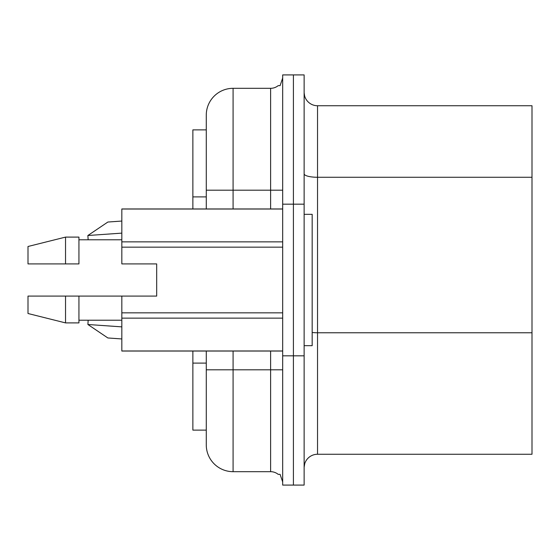 <?xml version="1.0" encoding="UTF-8"?>
<svg xmlns="http://www.w3.org/2000/svg" width="560" height="560" viewBox="0 0 560 560"><rect width="100%" height="100%" fill="white"/><g stroke="black" fill="none" stroke-linecap="round" stroke-linejoin="round"><path stroke-width="0.84" d="M304.129 355.824L304.129 74.914L293.405 74.914L293.405 485.086L282.681 485.086L282.681 74.914L293.405 74.914L293.405 485.086L304.129 485.086L304.129 355.824L282.681 355.824M206.276 444.871A26.81 26.81 0 0 0 233.086 471.681A26.81 26.81 0 0 1 206.276 444.871L206.276 351.043M206.276 208.957L206.276 115.129A26.81 26.81 0 0 1 233.086 88.319L270.62 88.319A12.061 12.061 0 0 0 278.201 85.638L280.091 85.638L282.681 78.043L280.091 85.638M233.086 351.043L233.086 471.681L270.62 471.681L270.62 351.043M206.276 115.129A26.81 26.81 0 0 1 233.086 88.319A26.81 26.81 0 0 0 206.276 115.129A26.81 26.81 0 0 1 233.086 88.319L233.086 190.19L270.62 190.19L270.62 88.319A12.061 12.061 0 0 0 278.201 85.638A12.061 12.061 0 0 1 270.62 88.319M270.62 471.681A12.061 12.061 0 0 1 278.201 474.362A12.061 12.061 0 0 0 270.62 471.681A12.061 12.061 0 0 1 278.201 474.362L280.091 474.362L282.681 481.957L280.091 474.362M304.129 214.319L312.172 214.319L312.172 345.681L304.129 345.681M282.681 351.043L121.828 351.043L121.828 296.086L28 296.086L28 313.509L65.534 322.896L65.534 296.086M65.534 322.896L78.939 322.896L78.939 296.086M121.828 296.086L156.681 296.086L156.681 282.653M150.794 296.086L149.877 296.086M156.681 296.086L156.681 263.914L121.828 263.914L121.828 208.957L282.681 208.957M121.828 318.143L282.681 318.143M121.828 350.973L282.681 350.973M121.828 209.027L282.681 209.027M121.828 241.857L282.681 241.857M121.828 247.163L282.681 247.163M121.828 312.837L282.681 312.837M78.939 263.914L28 263.914L28 246.491L65.534 237.104L65.534 263.914L78.939 263.914L78.939 237.104L65.534 237.104M192.871 351.043L192.871 430.129L206.276 430.129M192.871 208.957L192.871 129.871L206.276 129.871M304.745 463.638L304.136 467.166L304.745 463.638M304.136 92.834L304.612 95.914L304.136 92.834M304.612 95.914A13.405 13.405 0 0 0 317.534 105.742L532 105.742L532 454.258L317.534 454.258A13.405 13.405 0 0 0 304.129 467.663M121.828 221.053L107.87 222.033L87.864 235.522L88.165 239.785M121.828 326.872L87.899 324.499L88.165 320.215M87.899 324.499L107.87 337.967L121.828 338.947M304.129 204.176L282.681 204.176M206.276 369.81L282.681 369.81M270.62 208.957L270.62 190.19L282.681 190.19M206.276 190.19L233.086 190.19L233.086 208.957M192.871 363.104L206.276 363.104M192.871 196.896L206.276 196.896M532 332.766L317.534 332.766L317.534 454.258M317.534 105.742L317.534 332.766A13.405 3.472 0 0 1 312.172 332.479M532 177.275L317.534 177.275A13.405 3.472 0 0 1 304.129 173.81M87.899 235.501L121.828 233.128M121.828 320.215L78.939 320.215M121.828 239.785L78.939 239.785"/></g></svg>
